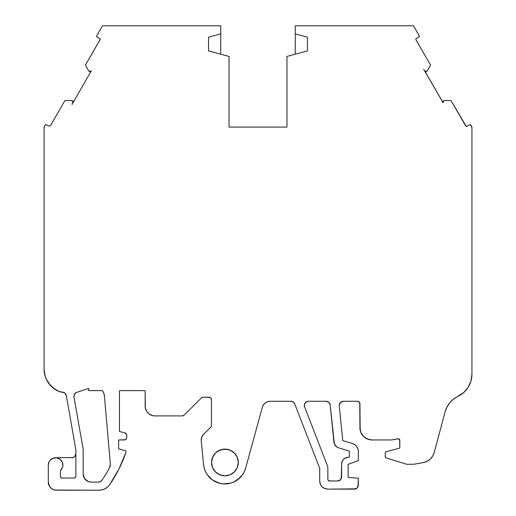 <?xml version="1.0" encoding="UTF-8"?>
<svg xmlns="http://www.w3.org/2000/svg" width="516" height="516" viewBox="0 0 516 516"><rect width="100%" height="100%" fill="white"/><g stroke="black" fill="none" stroke-linecap="round" stroke-linejoin="round"><path stroke-width="0.77" d="M238.031 459.859L238.289 462.471A13.371 13.371 0 0 1 224.918 475.842A13.371 13.371 0 0 1 211.547 462.471L212.566 457.357L215.462 453.016L219.803 450.12L224.918 449.101L230.039 450.12L234.374 453.016L237.27 457.357L238.289 462.471L237.27 467.586L234.374 471.927L230.039 474.823L224.918 475.842L219.803 474.823L215.462 471.927L212.566 467.586L211.547 462.471A13.371 13.371 0 0 1 224.918 449.101A13.371 13.371 0 0 1 238.289 462.471L237.27 467.586L234.374 471.927M442.341 101.62L443.825 100.762L442.341 101.62L443.825 100.762L443.025 102.162A1.619 1.619 0 0 1 443.025 102.129A1.619 1.619 0 0 0 443.18 102.852L424.681 70.815A1.619 1.619 0 0 0 427.306 70.86L430.596 65.126L427.306 70.86A1.619 1.619 0 0 1 424.681 70.815L425.977 71.505L427.306 70.86L430.596 65.126L415.909 39.687A0.813 0.813 0 0 1 416.206 38.584L419.25 36.752L419.308 35.856A0.813 0.813 0 0 1 419.011 36.959L419.25 36.752M357.117 487.955L358.31 485.079A4.07 4.07 0 0 1 354.24 489.142L357.117 487.955L358.001 486.633L358.31 478.242L348.139 477.352L348.139 464.323L358.31 460.62L358.31 451.332L357.898 448.785L356.711 446.488L354.853 444.682L352.531 443.547A8.14 8.14 0 0 1 352.563 443.554A8.14 8.14 0 0 0 352.531 443.547L342.753 440.587L339.238 405.776A4.096 4.096 0 0 1 343.314 401.267L357.504 401.267A2.432 2.432 0 0 1 359.936 403.699L360.174 430.176L360.865 432.453L363.496 436.401L367.444 439.032L372.094 439.961L391.702 439.961L397.868 438.729A1.619 1.619 0 0 1 399.81 440.316L399.81 448.062L386.471 451.635L385.6 452.216L385.265 453.203A1.619 1.619 0 0 1 386.471 451.635L385.6 452.216M204.226 468.205L205.529 471.695L204.226 468.205L203.549 464.548L201.246 440.877A8.101 8.101 0 0 1 201.208 440.09A8.101 8.101 0 0 0 201.246 440.877A8.101 8.101 0 0 1 203.581 434.362L201.827 436.988L201.208 440.09A8.101 8.101 0 0 1 203.581 434.362L211.444 426.5L203.581 434.362L211.444 426.5L211.444 399.629A2.432 2.432 0 0 0 209.012 397.197L203.091 397.197L209.012 397.197L210.734 397.913L211.444 399.629L211.257 398.7M102.316 390.612A9.727 9.727 0 0 1 104.387 395.811L103.735 393.057L102.316 390.612L88.642 390.612L102.316 390.612L103.735 393.057L104.387 395.811L110.314 463.542A8.101 8.101 0 0 1 109.379 468.083A125.278 125.278 0 0 1 101.839 480.364A4.051 4.051 0 0 1 98.511 482.099L91.242 482.099A8.101 8.101 0 0 1 83.141 473.991L83.141 450.036A11.346 11.346 0 0 0 82.973 448.069A11.346 11.346 0 0 1 83.141 450.036L83.141 473.991L83.141 450.036A11.346 11.346 0 0 0 82.973 448.069L73.956 396.933A4.051 4.051 0 0 1 76.671 392.386L88.642 388.419L88.642 390.612L88.642 388.419L76.671 392.386L88.642 388.419L88.642 390.612L102.316 390.612A9.727 9.727 0 0 1 104.387 395.811L110.314 463.542A8.101 8.101 0 0 1 110.347 464.245L109.379 468.083A125.278 125.278 0 0 1 101.839 480.364L100.388 481.634L98.511 482.099L91.242 482.099L88.139 481.48L84.508 478.493L83.141 473.991A8.101 8.101 0 0 0 91.242 482.099L89.661 481.938M419.011 36.959L416.206 38.584A0.813 0.813 0 0 0 415.909 39.687L430.596 65.126L415.909 39.687A0.813 0.813 0 0 1 415.799 39.281L416.206 38.584L419.011 36.959A0.813 0.813 0 0 0 419.308 35.856L413.503 25.8L419.308 35.856L413.503 25.8L295.275 25.8L295.275 33.888L307.433 37.146L307.433 50.923L286.967 56.405L286.967 127.091L229.033 127.091L229.033 56.405L208.567 50.923L208.567 37.146L220.725 33.888L220.725 25.8L102.491 25.8L96.692 35.856A0.813 0.813 0 0 0 96.989 36.959L99.794 38.584L96.989 36.959A0.813 0.813 0 0 1 96.692 35.856L102.491 25.8L96.692 35.856A0.813 0.813 0 0 0 96.582 36.262L96.989 36.959L99.794 38.584A0.813 0.813 0 0 1 100.091 39.687L85.404 65.126L88.694 70.86L90.023 71.505L91.319 70.815A1.619 1.619 0 0 1 88.694 70.86L85.404 65.126L88.694 70.86A1.619 1.619 0 0 0 91.319 70.815L72.04 104.425L72.975 102.11L72.769 101.375L71.55 100.556A1.619 1.619 0 0 1 72.821 102.845L72.04 104.425L72.821 102.845A1.619 1.619 0 0 0 71.55 100.556L64.939 100.568L50.523 125.536L48.697 126.046L46.04 124.582L45.234 124.975A0.813 0.813 0 0 1 46.343 124.679L48.697 126.046L50.523 125.536L64.939 100.568L50.523 125.536L48.697 126.046L46.343 124.679A0.813 0.813 0 0 0 45.234 124.975L44.073 127.639A2.432 2.432 0 0 1 44.402 126.426L45.234 124.975L44.402 126.426A2.432 2.432 0 0 0 44.073 127.639L44.073 369.017L45.111 376.048L46.388 379.376L50.329 385.297L55.805 389.825L58.985 391.438L62.307 392.147A8.101 8.101 0 0 1 58.985 391.438A24.31 24.31 0 0 1 44.073 369.017A24.31 24.31 0 0 0 58.985 391.438L52.903 387.761L48.143 382.485M341.321 478.493L341.631 463.923L341.631 476.939A4.07 4.07 0 0 1 337.561 481.009L329.479 481.009A1.625 1.625 0 0 1 327.853 479.383L327.853 468.096A6.508 6.508 0 0 0 327.415 465.742A6.508 6.508 0 0 1 327.853 468.096L327.853 479.383L327.853 468.096A6.508 6.508 0 0 0 327.415 465.742L304.569 406.808A4.07 4.07 0 0 1 308.362 401.267L326.118 401.267A4.07 4.07 0 0 1 330.169 404.931L334.4 444.083L336.8 446.998L338.528 447.811L349.371 451.094L349.371 457.092L344.888 458.285L343.153 459.737L342.024 461.697L341.631 463.923A6.508 6.508 0 0 1 347.01 457.511L349.371 457.092L347.01 457.511A6.508 6.508 0 0 0 341.631 463.923L341.631 476.939L340.437 479.815L337.561 481.009L329.479 481.009L328.331 480.531L327.853 479.383L328.331 480.531M58.985 391.438A8.101 8.101 0 0 0 62.307 392.147A4.051 4.051 0 0 1 66.293 395.501L64.913 393.095L62.307 392.147A4.051 4.051 0 0 1 66.293 395.501L75.788 449.333A4.051 4.051 0 0 1 75.852 450.036L75.852 476.423A1.619 1.619 0 0 1 74.227 478.048L62.075 478.048A1.619 1.619 0 0 1 60.456 476.423L60.456 470.515L62.462 467.535L62.855 465.767L62.301 462.213L60.12 459.363L56.837 457.892L53.258 458.169L50.239 460.124L49.181 461.594L48.298 465.077A7.295 7.295 0 0 1 58.566 458.421A7.295 7.295 0 0 1 60.456 470.515L61.849 468.825L62.681 466.799L62.868 464.619L62.404 462.478L61.327 460.569L59.727 459.072L57.76 458.118L55.593 457.789L52.8 458.343M75.729 477.042L75.852 476.423L75.375 477.571L74.227 478.048L62.075 478.048A1.619 1.619 0 0 1 60.456 476.423L60.456 470.515A7.295 7.295 0 0 0 58.566 458.421A7.295 7.295 0 0 0 48.298 465.077L48.298 482.099A8.101 8.101 0 0 0 56.399 490.2L99.072 490.2L56.399 490.2A8.101 8.101 0 0 1 48.298 482.099L49.665 486.601L51.897 488.833L54.819 490.045L99.072 490.2A12.965 12.965 0 0 0 109.773 484.556A134.192 134.192 0 0 0 125.917 452.448A134.192 134.192 0 0 1 109.773 484.556A12.965 12.965 0 0 1 99.072 490.2L102.187 489.819L105.116 488.704L107.696 486.917L109.773 484.556L118.925 469.044L125.917 452.448L125.917 450.829L118.622 448.875L118.622 439.961L124.298 439.961L118.622 439.961L124.298 439.961L126.014 439.245A2.432 2.432 0 0 0 126.027 439.232A2.432 2.432 0 0 1 126.001 439.258L126.543 438.458A2.432 2.432 0 0 0 126.549 438.439A2.432 2.432 0 0 1 126.536 438.477L126.73 437.529A2.432 2.432 0 0 1 124.298 439.961L118.622 439.961L125.227 439.774M126.014 439.245L126.73 437.529A2.432 2.432 0 0 0 126.73 437.529L126.601 434.466L124.924 432.898A2.432 2.432 0 0 1 126.73 435.246L126.73 437.529A2.432 2.432 0 0 0 126.73 437.529A2.432 2.432 0 0 1 124.298 439.961L118.622 439.961L118.622 448.875L118.622 439.961M412.736 464.271L407.06 464.271L412.736 464.271A12.152 12.152 0 0 0 414.851 464.084L423.262 462.6L414.851 464.084A12.152 12.152 0 0 1 412.736 464.271L407.06 464.271L412.736 464.271A12.152 12.152 0 0 0 414.851 464.084L423.262 462.6L426.958 461.388L430.176 459.195L432.647 456.183L434.175 452.603L445.076 411.916L446.972 407.034L449.868 402.667L453.628 399.023L463.768 392.495L468.18 387.297L470.973 381.079L471.927 374.326L471.927 127.639A2.432 2.432 0 0 0 471.598 126.426L470.766 124.975L471.598 126.426A2.432 2.432 0 0 1 471.927 127.639L470.766 124.975A0.813 0.813 0 0 0 469.657 124.679L466.851 126.304L469.657 124.679A0.813 0.813 0 0 1 470.766 124.975L469.657 124.679L466.851 126.304A0.813 0.813 0 0 1 465.748 126.007L451.061 100.568L444.45 100.556L443.431 101.091L443.025 102.162A1.619 1.619 0 0 1 444.45 100.556L451.061 100.568L444.45 100.556A1.619 1.619 0 0 0 443.18 102.852L423.707 69.344L443.18 102.852A1.619 1.619 0 0 1 443.025 102.162M358.31 451.332L358.31 460.62L348.139 464.323L348.139 477.352L358.31 478.242L358.31 485.079L358.31 478.242L348.139 477.352L348.139 464.323L358.31 460.62L358.31 451.332A8.14 8.14 0 0 0 352.531 443.547L342.753 440.587L352.531 443.547A8.14 8.14 0 0 1 358.31 451.332A8.14 8.14 0 0 0 358.31 451.3A8.14 8.14 0 0 1 358.31 451.332L357.898 448.785L356.711 446.488A8.14 8.14 0 0 0 356.685 446.456A8.14 8.14 0 0 1 356.73 446.514L354.853 444.682M407.06 464.271A2.432 2.432 0 0 1 406.344 464.161L386.407 457.976L406.344 464.161A2.432 2.432 0 0 0 407.06 464.271A2.432 2.432 0 0 1 406.344 464.161L386.407 457.976A1.619 1.619 0 0 1 385.265 456.428L385.265 453.203L385.349 456.931L386.407 457.976A1.619 1.619 0 0 1 385.265 456.428L385.265 453.203A1.619 1.619 0 0 1 386.471 451.635L399.81 448.062L386.471 451.635M333.936 442.231L330.169 404.931A4.07 4.07 0 0 0 326.118 401.267L308.362 401.267A4.07 4.07 0 0 0 304.569 406.808L327.415 465.742L304.569 406.808L304.324 404.867L305.659 402.299L308.362 401.267L326.118 401.267L328.847 402.319L330.169 404.931L333.936 442.231A6.508 6.508 0 0 0 338.528 447.811L349.371 451.094L338.528 447.811A6.508 6.508 0 0 1 333.936 442.231L334.4 444.083M89.184 71.285L90.893 71.227M90.674 72.15L89.197 71.298L90.674 72.15M72.182 100.768L73.659 101.62L72.182 100.768M72.969 102.271L72.163 100.762M60.578 477.042L60.927 477.571L60.578 477.042M75.542 455.286L75.852 453.738A4.051 4.051 0 0 1 71.795 457.789A4.051 4.051 0 0 0 75.852 453.738L74.665 456.602L73.349 457.479L55.644 457.789M126.601 434.466L126.73 437.529L126.73 435.246A2.432 2.432 0 0 0 124.924 432.898L119.435 431.428L124.924 432.898L119.435 431.428L119.435 392.147A8.101 8.101 0 0 1 119.583 390.612L145.009 390.612A8.101 8.101 0 0 1 145.157 392.147L145.344 408.079L146.796 411.587L149.479 414.271L152.988 415.722L154.884 415.909L182.374 415.909L184.089 415.193A2.432 2.432 0 0 1 182.374 415.909L154.884 415.909L182.374 415.909A2.432 2.432 0 0 0 184.089 415.193L201.375 397.913A2.432 2.432 0 0 1 203.091 397.197L209.941 397.385M145.157 406.182L145.157 392.147A8.101 8.101 0 0 0 145.009 390.612L119.583 390.612A8.101 8.101 0 0 0 119.435 392.147A8.101 8.101 0 0 1 119.583 390.612A8.101 8.101 0 0 0 119.435 392.147L119.435 431.428L119.435 392.147A8.101 8.101 0 0 1 119.583 390.612L145.009 390.612A8.101 8.101 0 0 1 145.157 392.147L145.157 406.182A9.727 9.727 0 0 0 145.157 406.227A9.727 9.727 0 0 1 145.157 406.182A9.727 9.727 0 0 0 154.884 415.909A9.727 9.727 0 0 1 154.839 415.909A9.727 9.727 0 0 0 154.884 415.909A9.727 9.727 0 0 1 145.157 406.182L145.344 408.079L146.796 411.587A9.727 9.727 0 0 1 146.776 411.549A9.727 9.727 0 0 0 146.796 411.587M209.825 477.739L207.413 474.907L205.529 471.695L207.413 474.907L212.689 480.119L219.423 483.228L223.086 483.866L226.808 483.86L230.478 483.215L233.974 481.944L237.199 480.086L242.462 474.855L244.339 471.643L245.629 468.154L262.341 407.227A8.101 8.101 0 0 1 270.152 401.267L290.921 401.267A4.051 4.051 0 0 1 294.7 403.854L319.72 468.399L319.72 481.009A8.14 8.14 0 0 0 319.72 481.067A8.14 8.14 0 0 1 319.72 481.009L320.339 484.124L322.1 486.762L324.738 488.523L327.853 489.142A8.14 8.14 0 0 1 319.72 481.009L319.72 468.399L319.72 481.009L319.72 468.399L294.7 403.854L319.72 468.399M358.31 485.079A4.07 4.07 0 0 1 354.24 489.142L327.853 489.142A8.14 8.14 0 0 1 327.795 489.142A8.14 8.14 0 0 0 327.853 489.142L355.801 488.833M426.803 71.298L425.326 72.15L426.803 71.298M425.107 71.227L426.816 71.285M295.275 33.888L295.275 25.8L413.503 25.8L295.275 25.8L295.275 54.18L295.275 33.888L307.433 37.146L307.433 50.923L286.967 56.405L286.967 127.091L229.033 127.091L229.033 56.405L208.567 50.923L208.567 37.146L220.725 33.888L220.725 25.8L102.491 25.8L220.725 25.8L220.725 54.18L220.725 33.888L208.567 37.146L208.567 50.923L229.033 56.405L229.033 127.091L286.967 127.091L286.967 56.405L307.433 50.923L307.433 37.146L295.275 33.888L295.275 54.18M125.917 452.448L125.917 450.829L118.622 448.875L125.917 450.829L125.917 452.448M211.444 399.629A2.432 2.432 0 0 0 209.012 397.197L203.091 397.197A2.432 2.432 0 0 0 201.375 397.913L184.089 415.193L201.375 397.913L203.091 397.197L202.162 397.385M270.152 401.267A8.101 8.101 0 0 0 262.341 407.227L245.629 468.154A21.472 21.472 0 0 1 203.549 464.548A21.472 21.472 0 0 0 245.629 468.154L262.341 407.227L263.437 404.841L265.243 402.932L267.559 401.693L270.152 401.267L290.921 401.267L293.211 401.977L294.7 403.854A4.051 4.051 0 0 0 290.921 401.267L270.152 401.267L267.559 401.693M340.418 402.467L339.218 405.363A4.096 4.096 0 0 0 339.238 405.776L342.753 440.587L339.238 405.776A4.096 4.096 0 0 1 339.218 405.363L340.418 402.467L343.314 401.267L357.504 401.267L359.226 401.983L359.936 403.699L359.936 427.803A12.152 12.152 0 0 0 372.094 439.961L391.702 439.961L398.578 438.742L399.81 440.316L399.81 448.062L399.655 439.626M465.748 126.007A0.813 0.813 0 0 0 466.851 126.304L465.748 126.007L451.061 100.568L466.238 126.381M100.169 39.074L99.794 38.584L100.091 39.687L85.404 65.126L100.194 39.39M91.319 70.815L72.04 104.425L91.319 70.815M71.55 100.556L64.939 100.568L71.55 100.556M75.852 476.423L75.852 450.036A4.051 4.051 0 0 0 75.788 449.333L66.293 395.501L75.788 449.333A4.051 4.051 0 0 1 75.852 450.036L75.852 476.423A1.619 1.619 0 0 1 74.227 478.048L62.075 478.048L60.927 477.571M349.371 451.094L349.371 457.092L349.371 451.094M73.956 396.933L74.465 394.153L76.671 392.386A4.051 4.051 0 0 0 73.956 396.933L82.973 448.069L73.956 396.933M44.073 127.639L44.073 369.017L44.073 127.639M423.262 462.6A13.777 13.777 0 0 0 434.175 452.603L445.076 411.916A24.31 24.31 0 0 1 458.085 396.269A24.31 24.31 0 0 0 471.927 374.326L471.927 127.639L471.927 374.326A24.31 24.31 0 0 1 458.085 396.269A24.31 24.31 0 0 0 445.076 411.916L434.175 452.603A13.777 13.777 0 0 1 423.262 462.6L426.958 461.388M50.323 460.04L50.013 460.382M49.53 461.027L48.852 462.291M48.62 462.949L48.485 463.439M212.689 480.119L215.92 481.963M223.086 483.866L230.478 483.215L233.974 481.944L240.056 477.7M292.12 401.448L293.211 401.977M359.755 402.77L359.936 427.803L360.865 432.453M365.341 437.91L369.72 439.729M359.936 427.803A12.152 12.152 0 0 0 372.094 439.961L391.702 439.961L398.578 438.742M446.972 407.034L449.868 402.667L453.628 399.023M468.18 387.297L470.973 381.079M213.805 469.902L212.566 467.586L211.547 462.471L211.805 459.859L213.805 455.041M217.494 451.352L222.312 449.359L227.53 449.359M236.038 455.041L237.27 457.357M232.348 473.585L230.039 474.823M104.387 395.811L110.314 463.542A8.101 8.101 0 0 1 110.347 464.245L109.379 468.083A125.278 125.278 0 0 1 101.839 480.364L101.188 481.086M100.388 481.634L99.478 481.983M88.139 481.48L86.74 480.731M83.76 477.094L83.295 475.571M340.437 479.815L337.561 481.009L328.86 480.886M326.131 401.267A4.07 4.07 0 0 1 328.847 402.319L329.75 403.499M343.153 459.737L342.024 461.697M339.218 405.363A4.096 4.096 0 0 1 343.314 401.267L357.504 401.267A2.432 2.432 0 0 1 359.936 403.699M238.289 462.471A13.371 13.371 0 0 1 224.918 475.842A13.371 13.371 0 0 1 211.547 462.471A13.371 13.371 0 0 1 224.918 449.101A13.371 13.371 0 0 1 238.289 462.471M341.631 476.939A4.07 4.07 0 0 1 337.561 481.009L329.479 481.009A1.625 1.625 0 0 1 327.853 479.383M60.456 476.423L60.456 470.515M101.839 480.364A4.051 4.051 0 0 1 98.511 482.099L91.242 482.099M397.868 438.729A1.619 1.619 0 0 1 399.81 440.316M110.347 464.245A8.101 8.101 0 0 1 109.379 468.083M99.794 38.584A0.813 0.813 0 0 1 100.091 39.687M354.24 489.142L327.853 489.142A8.14 8.14 0 0 1 319.72 481.009M220.725 54.18L220.725 33.888"/></g></svg>
